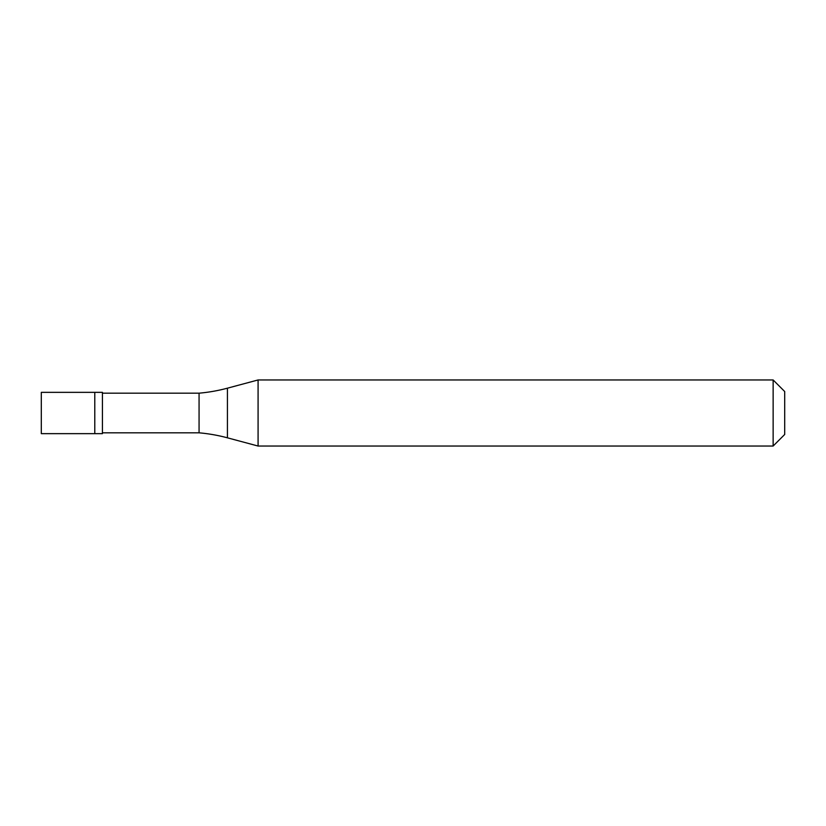 <?xml version="1.0" encoding="UTF-8"?>
<svg xmlns="http://www.w3.org/2000/svg" width="826" height="826" viewBox="0 0 826 826"><rect width="100%" height="100%" fill="white"/><g stroke="black" fill="none" stroke-linecap="round" stroke-linejoin="round"><path stroke-width="1.24" d="M41.3 392.35L41.3 433.65L102.424 433.65L102.424 392.35L94.783 392.35L94.783 433.65L94.783 392.35L41.3 392.35M102.424 432.824L199.066 432.824A165.2 165.2 0 0 1 227.429 437.821L258.084 446.04L773.136 446.04L784.7 434.476L784.7 391.524L773.136 379.96L773.136 446.04M102.424 393.176L199.066 393.176L199.066 432.824M199.066 393.176A165.2 165.2 0 0 0 227.429 388.179L258.084 379.96L258.084 446.04M258.084 379.96L773.136 379.96M227.429 388.179L227.429 437.821"/></g></svg>
